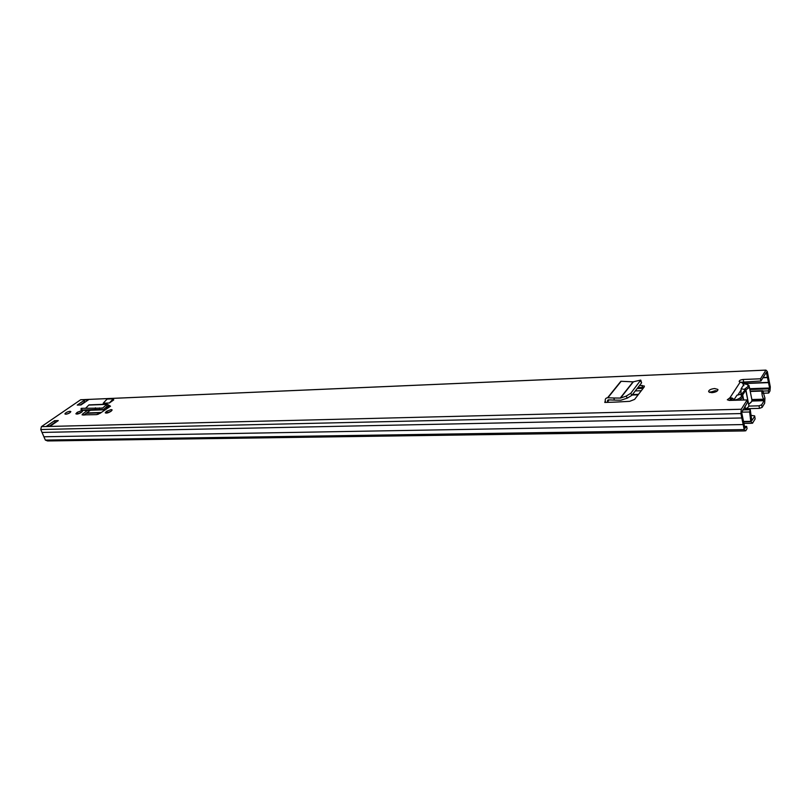 <?xml version="1.0" encoding="UTF-8"?>
<svg xmlns="http://www.w3.org/2000/svg" width="811" height="811" viewBox="0 0 811 811"><rect width="100%" height="100%" fill="white"/><g stroke="black" fill="none" stroke-linecap="round" stroke-linejoin="round"><path stroke-width="1.22" d="M717.289 390.943L715.12 390.699L709.666 392.453M714.653 388.53C710.558 389.027 708.561 390.121 708.662 391.804L711.825 392.696C715.941 392.2 717.938 391.105 717.836 389.422L714.653 388.53M111.31 411.045L112.161 409.94L111.188 409.596L106.768 411.207L105.248 412.789C106.231 413.438 108.025 413.012 110.661 411.512L111.31 411.045M69.604 412.931L66.766 414.076M69.999 411.299C67.262 411.795 65.559 412.667 64.89 413.914L65.742 414.228C68.479 413.732 70.192 412.86 70.851 411.613L69.999 411.299M81.779 412.069L82.661 410.964L81.759 410.64L77.41 412.211L75.859 413.782C76.781 414.401 78.535 413.975 81.12 412.525L81.779 412.069M108.998 407.264L108.39 406.007L107.113 406.24L106.484 404.709L107.062 404.172L110.509 406.199L100.098 413.306L96.347 414.644L82.114 414.867M83.259 415.06L82.763 413.884L82.083 414.786M82.763 413.884L87.537 410.366M54.56 420.696L46.703 426.099L50.444 426.008L58.291 420.585L54.56 420.696L55.199 422.186L49.643 426.008M80.978 404.953L88.44 399.803L84.709 399.965L77.248 405.094L80.978 404.953M760.485 378.798L765.949 370.13L767.328 371.509L770.298 386.918L769.984 390.983L768.727 393.051L768.311 390.892L769.629 388.013L766.375 372.31L760.921 380.998L760.485 378.798L743.18 379.477C740.443 379.812 739.115 380.531 739.206 381.626L742.491 383.015L743.89 385.661M744.691 430.925L47.575 440.951L45.355 440.089L40.753 429.516L41.412 426.647L80.694 399.742L82.023 399.701M744.528 426.414L746.617 426.373L747.073 428.603L745.684 430.874L744.194 429.587L740.919 413.569L741.274 409.251L747.174 399.904L729.515 400.421L727.315 399.782L729.991 397.725L730.447 399.945L729.008 400.411M639.605 385.387L644.35 386.056L644.187 386.969L634.597 399.407L629.66 401.333L614.88 402.134L604.773 402.438L605.28 400.816C605.016 399.042 605.787 398.019 607.581 397.755L613.876 398.008L614.383 400.117L620.851 400.218L627.298 398.13L631.891 395.292L630.786 393.294L626.183 396.123L620.516 398.069L613.876 398.008M109.404 402.976L103.21 403.229L107.082 399.073L113.266 398.809L109.404 402.976L113.722 399.924L113.266 398.809M637.973 387.486L643.762 387.526M83.847 415.039L90.335 410.265L105.369 409.748M111.107 411.187L106.93 413.052M81.536 412.231L77.613 413.995M84.709 399.965L84.05 402.307L80.157 404.983M56.01 422.166L55.199 422.186M746.617 426.373L744.934 428.38L741.67 412.373L747.63 402.144L747.174 399.904M760.921 380.998L740.94 382.255M768.311 390.892L762.776 391.074M768.727 393.051L762.877 393.234M743.17 424.569L43.916 436.774M741.822 417.979L42.02 432.425M48.123 426.059L46.703 426.099M50.444 426.008L46.724 426.089M740.179 382.133L729.991 397.725L732.586 398.242L731.299 399.955M732.586 398.242L734.472 400.097M731.674 397.866L731.005 399.894M85.682 408.166L88.967 404.892L90.761 405.003M106.484 404.709L102.581 408.126L81.84 408.308L81.12 408.389L81.11 410.082L81.83 410.011L81.84 408.308M95.434 407.811L95.363 409.525L81.83 410.011M85.165 410.457L81.11 410.082M95.363 409.525L103.473 409.575L107.113 406.24M630.786 393.294L640.751 380.085L633.148 381.839L620.871 381.282L618.55 384.161M607.723 402.357L607.459 400.746L608.138 399.843L614.383 400.117M640.528 380.835L641.592 382.843L631.891 395.292M641.592 382.843L640.771 380.116M745.644 390.152L744.305 389.29L747.813 386.715C748.614 384.88 747.073 383.917 743.2 383.816C746.911 384.171 748.877 384.85 749.121 385.843L749.019 387.597L745.917 389.878L748.523 403.858M741.7 393.994L744.964 390.101L745.826 390.142L742.663 394.957L743.687 400.005M740.919 394.298L741.153 388.692L744.234 389.452M745.005 390.172L744.883 391.743L742.805 393.467L743.778 393.355M741.153 388.692L743.565 384.972M729.687 400.147C734.807 400.563 738.679 399.468 741.315 396.863L741.183 394.197L736.935 395.21L734.462 399.032M744.914 391.683L744.518 389.696M741.183 394.197L742.805 393.467M96.712 414.614L98.425 414.157M84.212 414.776L84.881 415.009M761.641 404.821L764.165 400.675L764.043 399.174C762.654 398.069 761.914 395.362 761.823 391.074L762.796 390.709L764.935 398.089L764.661 403.209L762.147 407.365L761.641 404.821L759.015 405.824L759.512 408.369L762.147 407.365M746.586 408.693L759.512 408.369M751.726 415.455L754.646 415.881L755.132 418.922L754.696 416.155M755.132 418.922L752.486 423.291L750.763 421.315L749.638 411.988L750.276 409.707L751.797 420.666L754.625 416.357M748.827 406.098L759.015 405.824M762.796 390.709L750.175 391.125M761.823 391.074L750.246 391.46M741.639 412.17L749.638 411.988M750.276 409.707L742.754 409.9M765.949 370.13L80.674 399.762M741.274 409.251L41.412 426.647M604.783 402.438L605.472 401.597L604.773 402.438M743.616 381.657L743.18 379.477M769.629 388.013L749.699 388.702M769.568 388.824L749.851 389.503M768.595 382.63L743.028 383.583M768.575 382.376L742.825 383.339M767.642 377.561L762.958 377.754M767.581 377.379L763.08 377.561M744.194 429.587L45.355 440.089M740.919 413.569L40.753 429.516M77.41 412.211L78.038 413.701M76.751 412.677L77.329 414.046M106.768 411.207L107.387 412.718M106.109 411.674L106.687 413.093M737.797 395.089L740.97 390.182M106.829 404.375L88.734 405.084M102.946 407.994L101.476 408.045M108.674 406.686L106.545 406.767M102.51 409.839L84.871 410.467M108.39 406.007L107.316 406.047M99.388 409.616L99.459 407.892M621.165 381.282L607.885 397.755M633.067 381.829L620.192 398.12M633.371 381.799L620.516 398.069M608.929 399.874L607.642 401.475M608.179 399.843L607.459 400.746M626.183 396.123L627.298 398.13M642.059 385.347L642.545 387.425M748.624 404.365L751.787 401.455L751.888 399.681L749.323 386.857M745.106 388.702L745.532 390.152M742.663 394.957L741.112 394.927M742.085 395.139L741.203 394.906L742.643 395.94L742.531 397.755L739.287 400.137M744.974 406.362L745.491 408.896C748.31 407.527 749.374 406.149 748.705 404.76L745.927 390.963M745.39 409.514L745.289 409.008M641.308 390.709L635.287 390.922M643.133 388.337L637.132 388.56M108.005 407.974L105.126 408.075M79.123 413.549L78.231 413.58M715.991 391.733L710.446 391.916M638.5 394.349L632.468 394.551M109.495 412.191L108.187 412.231M101.345 412.464L86.676 412.961M714.542 392.26L709.706 392.423M638.135 394.825L632.104 395.028M108.644 412.556L107.579 412.596M100.817 412.819L86.199 413.306M81.009 412.596L80.177 412.627M764.165 400.675L752 401.029M764.236 399.853L752.091 400.208M764.144 399.397L751.929 399.752M750.864 421.781L743.342 421.923M750.763 421.315L743.17 421.456M764.043 399.174L751.858 399.539M765.969 370.11L80.694 399.742M717.836 389.422L717.948 389.959M107.062 404.172L88.967 404.892M102.865 408.045L101.983 408.075M108.208 407.832L105.278 407.933M620.871 381.282L607.581 397.755M633.148 381.839L620.283 398.11M609.081 399.884L607.672 401.638M745.41 390.152L744.569 389.746M742.856 396.974L743.464 400.016M744.812 406.625L745.461 409.829M750.996 402.388L748.705 404.202M747.854 407.426L745.491 409.342M751.432 423.312L743.93 423.443"/></g></svg>
